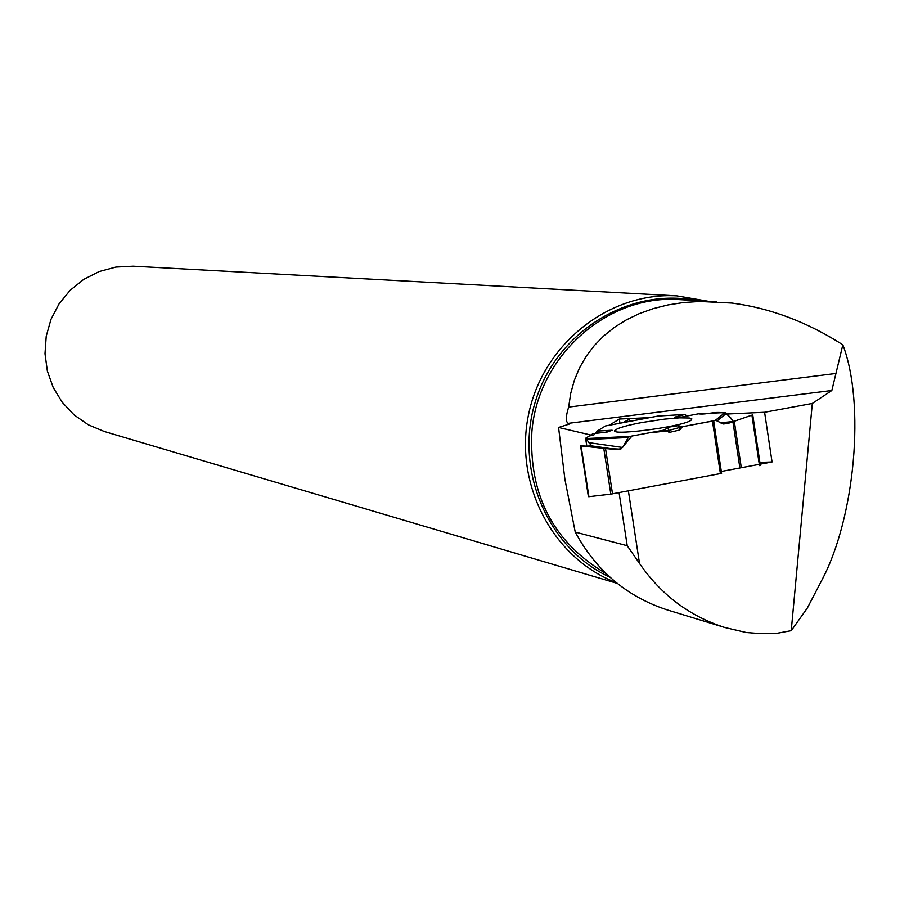 <?xml version="1.0" encoding="UTF-8"?>
<svg xmlns="http://www.w3.org/2000/svg" width="900" height="900" viewBox="0 0 900 900"><rect width="100%" height="100%" fill="white"/><g stroke="black" fill="none" stroke-linecap="round" stroke-linejoin="round"><path stroke-width="1.35" d="M605.374 432.225L612.146 430.211L607.298 432L592.954 433.71L585.585 438.266L586.834 446.141M603.788 448.391L581.062 445.882L588.904 496.688L610.819 494.123L603.788 448.391L618.097 449.674L622.586 447.457L628.268 437.524L629.899 436.399L664.808 429.952L669.285 432.405L679.759 429.986L682.403 426.701L666.754 431.021L649.541 432.776L632.048 436.005L620.775 449.156L603.023 448.312L585.124 446.321L591.457 445.781L585.855 438.457L589.365 435.938L593.707 435.15L597.308 431.021L605.486 425.959L597.195 431.089L596.925 433.238M751.905 415.136L752.738 414.877L760.342 465.412L759.488 465.604L751.905 415.136L727.031 423.72L720.259 422.843L717.266 420.716L715.196 420.469L713.666 420.885L721.609 473.355L610.819 494.123M679.759 429.986L678.375 425.644L682.403 426.701L713.666 420.885M588.904 496.688L580.523 445.804L594.36 446.558L591.817 445.905L585.641 438.412L586.822 446.141L585.607 438.401M685.069 414.439L658.249 416.025L685.012 414.439L686.801 416.048L685.069 414.439L674.719 417.15L680.524 417.262L698.423 413.809L725.074 412.549L726.536 413.269L717.266 420.716M720.259 422.843L733.207 421.515L726.536 413.269M628.83 419.614L630.709 421.2L628.56 419.535L623.036 422.651L628.83 419.614M642.116 422.471C627.964 425.149 619.155 427.567 615.679 429.75C604.283 436.748 681.525 427.151 690.919 420.368L691.886 418.916L689.366 418.005L679.702 417.836L664.841 419.085L642.116 422.471M664.808 429.952L667.699 427.298L678.375 425.644M669.285 432.405L667.699 427.298M597.195 431.089L612.146 430.211M681.581 417.06L674.719 417.15M760.342 465.412L752.738 414.877L727.661 423.551L723.364 423.979L715.815 420.356L682.403 426.701M588.375 496.654L580.725 445.838M759.881 462.375L772.054 461.959L764.595 412.267L812.306 403.447L791.235 630.675L777.431 633.206L761.141 633.656L746.291 632.52L724.86 627.514C689.569 616.207 661.117 594.855 639.518 563.456L627.221 545.726L619.065 492.637M812.306 403.447L831.836 390.499L842.839 344.824C807.356 322.065 770.423 308.149 732.015 303.064L699.705 301.466L683.494 302.535L667.913 304.942L653.096 308.678L639.158 313.695L626.209 319.95L614.34 327.397L603.664 335.993L594.248 345.645L586.181 356.287L579.533 367.853L574.369 380.239L570.724 393.356L568.654 407.093C565.717 416.385 565.582 421.796 568.238 423.349L569.239 424.08L558.574 427.466L564.885 479.16L575.235 532.08L627.221 545.726M575.235 532.08C596.126 570.757 626.794 596.7 667.26 609.919L668.363 610.256M772.054 461.959L760.151 464.186M759.308 464.344L721.327 471.465M628.38 490.894L639.518 563.456M842.839 344.824C865.361 403.504 855.056 517.837 821.812 580.207L807.345 608.029L791.235 630.675M764.595 412.267L727.144 414.011M687.87 415.845L686.644 415.901M649.732 417.623L619.324 419.04L609.367 425.216M590.827 435.026L558.574 427.466M596.97 432.911L596.34 433.305M708.244 301.275L676.879 295.864L133.144 266.197L115.909 267.075L99.203 271.541L83.722 279.382L70.155 290.295L59.085 303.806L50.985 319.343L46.226 336.206L45 353.7L47.363 371.048L53.212 387.506L62.291 402.368L74.194 415.001L88.414 424.845L104.332 431.505L617.231 583.38M676.879 295.864C609.075 291.836 543.206 343.912 528.694 413.899C513.63 483.761 552.724 558.439 616.32 582.637M835.942 373.455L568.654 407.093M619.965 423.225L619.324 419.04M733.567 421.897C724.41 405.709 710.123 415.62 698.423 413.809M608.006 431.449L607.613 430.481M605.543 448.571L612.506 493.864M720.405 473.625L712.462 421.155M741.308 467.719L734.355 421.627M739.89 467.989L732.971 422.077M628.268 437.524L587.216 439.537M588.724 442.62L622.586 447.457M629.899 436.399L586.283 438.559M715.196 420.469L725.074 412.549M605.486 425.959L659.014 415.879M618.097 449.674L591.817 445.905M831.836 390.499L568.238 423.349M716.434 301.748L679.702 299.632C607.601 293.951 537.637 356.074 531.866 431.966C528.885 495.484 553.658 542.722 606.195 573.683M696.656 300.611C629.482 286.954 557.066 331.425 535.736 400.399C513.754 469.17 547.369 548.516 609.998 577.238M569.183 423.574L569.07 424.17M616.084 431.561L615.679 429.75M605.599 425.925L658.339 416.002M724.894 627.525L667.26 609.919"/></g></svg>
